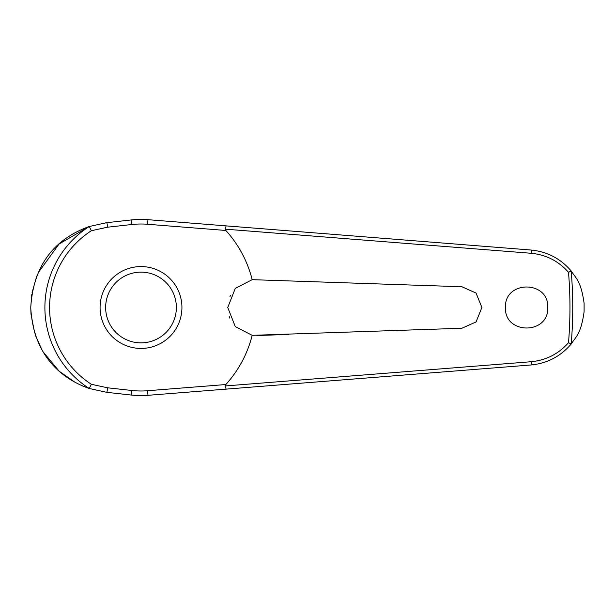 <?xml version="1.0" encoding="UTF-8"?>
<svg xmlns="http://www.w3.org/2000/svg" width="615" height="615" viewBox="0 0 615 615"><rect width="100%" height="100%" fill="white"/><g stroke="black" fill="none" stroke-linecap="round" stroke-linejoin="round"><path stroke-width="0.92" d="M226.12 389.126L531.152 364.964C547.312 363.35 560.696 356.331 571.297 343.908L571.197 343.939A431.73 431.73 0 0 0 571.197 271.061L571.297 271.092C560.696 258.669 547.312 251.65 531.152 250.036L147.961 219.686A88.091 88.091 0 0 0 131.279 219.947L106.672 222.684L89.221 226.528A96.117 96.117 0 0 0 89.221 388.472L106.672 392.316L131.279 395.053A88.091 88.091 0 0 0 147.961 395.314L226.12 389.126L225.259 385.843M225.259 229.157L531.368 253.295C546.182 254.764 558.566 261.098 568.514 272.299A428.963 428.963 0 0 1 568.514 342.701L571.197 343.939M226.12 225.874L225.259 229.049L225.843 230.464A114.598 114.598 0 0 1 252.173 279.671L461.873 286.744L476.056 293.055L481.899 307.5L476.056 321.945L461.873 328.256L252.173 335.329L235.284 326.627L227.758 307.5L235.307 288.35L252.173 279.671M571.297 271.092C575.686 278.157 580.983 280.801 584.096 303.241L584.096 311.759C580.983 334.199 575.686 336.843 571.297 343.908M505.445 307.5C504.262 280.171 548.949 280.171 547.765 307.5C548.949 334.829 504.262 334.829 505.445 307.5M230.425 295.561L229.956 296.615M89.221 226.528L91.381 230.71L107.54 227.212A3.344 0.4 -96.3 0 0 107.433 225.959A3.344 0.4 -96.3 0 0 106.672 222.684L105.742 222.791M89.137 226.528L59.102 243.978L38.099 272.86M36.754 276.058L32.003 292.909M31.726 294.639L30.75 307.5L30.981 313.819M229.157 316.233L229.856 318.132M107.54 227.212L131.787 224.513A83.494 83.494 0 0 1 147.6 224.267L225.843 230.464M571.197 271.061L568.514 272.299M141.004 348.428A40.928 40.928 0 0 0 181.932 307.5A40.928 40.928 0 0 0 141.004 266.572A40.928 40.928 0 0 0 100.076 307.5A40.928 40.928 0 0 0 141.004 348.428A40.928 40.928 0 0 1 100.076 307.5A40.928 40.928 0 0 1 141.004 266.572M89.221 388.472L91.381 384.29A91.427 91.427 0 0 1 91.381 230.71M568.514 342.701C558.566 353.902 546.182 360.236 531.368 361.705L225.259 385.951L225.843 384.536L147.6 390.733L147.961 395.314M147.6 390.733A83.494 83.494 0 0 1 131.787 390.487L107.54 387.788L91.381 384.29M252.173 335.329A114.598 114.598 0 0 1 225.843 384.536M256.824 335.544L288.704 334.414M31.004 314.104L34.671 333.061M35.386 335.252L41.951 349.774M43.442 352.28L58.771 370.722M59.901 371.729L75.068 382.33M81.049 385.313L84.071 386.604M89.09 388.457C68.104 381.039 33.556 361.197 30.75 307.5C34.071 253.065 67.665 234.4 89.09 226.543M107.54 387.788A3.344 0.4 96.3 0 1 107.433 389.041A3.344 0.4 96.3 0 1 106.672 392.316M131.787 390.487L131.279 395.053M147.6 224.267L147.961 219.686M131.787 224.513L131.279 219.947M584.096 303.241A443.108 443.108 0 0 1 584.112 307.5A443.108 443.108 0 0 1 584.096 311.759M176.367 307.5A35.363 35.363 0 0 0 141.004 272.137A35.363 35.363 0 0 0 105.642 307.5A35.363 35.363 0 0 0 141.004 342.863A35.363 35.363 0 0 0 176.367 307.5M531.152 250.036A3.344 0.469 94.5 0 1 531.368 253.295M531.152 364.964A3.344 0.469 -94.5 0 0 531.368 361.705"/></g></svg>
